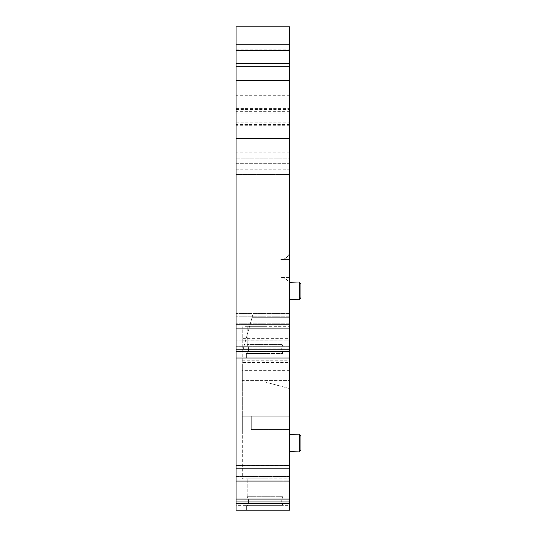 <?xml version="1.0" encoding="UTF-8"?>
<svg xmlns="http://www.w3.org/2000/svg" width="537" height="537" viewBox="0 0 537 537"><rect width="100%" height="100%" fill="white"/><g stroke="black" fill="none" stroke-linecap="round" stroke-linejoin="round"><path stroke-width="0.4" stroke-dasharray="2.69 2.01" d="M289.758 370.342L242.321 370.342L242.321 478.823L289.758 478.823L242.321 478.823L242.321 416.175L289.758 416.175L289.758 429.6L289.758 416.175L251.269 416.175L251.269 425.123L251.269 416.175L289.758 416.175L289.758 434.077L242.321 434.077L242.321 362.475L289.758 362.475L289.758 338.357L289.758 362.475M242.321 348.191L243.436 348.191L242.563 351.285L253.256 313.252L289.758 313.252L289.758 317.723L251.994 317.723L289.758 317.723L289.758 313.252L253.256 313.252L249.483 326.677L289.758 326.677L289.758 317.723L289.758 478.823L289.758 429.6L251.269 429.6L289.758 429.6L251.269 429.6L251.269 416.175L251.269 429.6L251.269 425.123L251.269 429.6L289.758 429.6L289.758 416.175L242.321 416.175L242.321 434.077M265.144 478.823L247.242 478.823L265.144 478.823M265.144 326.677L247.242 326.677L265.144 326.677M242.771 340.196L242.771 362.475L242.771 326.677L242.771 340.196L289.758 340.102L289.758 357.998L289.758 138.727L236.058 138.727L236.058 76.073L236.058 170.048L236.058 26.85L289.758 26.85L289.758 49.223L236.058 49.223M289.758 328.913L289.758 313.393L289.758 328.913L236.058 328.913L236.058 138.727L289.758 138.727L289.758 152.152L289.758 76.073L289.758 170.048L289.758 49.223M265.144 510.15L246.349 510.15L265.144 510.15M289.758 503.807L236.058 503.807L236.058 510.15L236.058 505.673L236.058 510.15L289.758 510.15L236.058 510.15L289.758 510.15L289.758 465.398L236.058 465.398L236.058 505.673L289.758 505.673L289.758 465.398L236.058 465.398L236.058 505.673L289.758 505.673L289.758 510.15L289.758 434.077M283.046 326.677L283.046 344.573L247.242 344.573L283.046 344.573C281.26 347.56 281.26 350.54 283.046 353.527L247.242 353.527L283.046 353.527C281.26 350.54 281.26 347.56 283.046 344.573L283.046 326.677M283.046 496.725L247.242 496.725L283.046 496.725C281.26 499.705 281.26 502.692 283.046 505.673L246.349 505.673L283.046 505.673C281.26 502.692 281.26 499.705 283.046 496.725L283.046 478.823L283.046 496.725M289.758 348.191L243.436 348.191L249.483 326.677L242.771 326.677M289.758 357.998L236.058 357.998L289.758 357.998L289.758 346.815L289.758 357.998L236.058 357.998L236.058 328.913M265.144 357.998L246.349 357.998L265.144 357.998M289.758 117.039L289.758 169.209L236.058 169.209L236.058 117.039L289.758 117.039L289.758 108.588L289.758 169.209M289.758 481.065L289.758 476.507L289.758 481.065L236.058 481.065L236.058 357.998M242.771 338.357L289.758 338.357M242.321 370.342L242.321 380.377L289.758 380.377L242.321 380.377L242.321 362.475M289.758 326.677L289.758 340.196M289.758 346.815L236.058 346.815L289.758 346.815L289.758 340.102L289.758 346.815L242.771 346.815M236.058 503.807L236.058 465.545L289.758 465.545L236.058 465.545L236.058 468.392L289.758 468.392L236.058 468.392L236.058 476.507L289.758 476.507L289.758 465.545L289.758 476.507L236.058 476.507L236.058 465.545L236.058 481.065M289.758 443.025L289.758 451.583L289.758 443.025M289.758 286.402L289.758 277.448L289.758 286.402A8.948 8.948 0 0 0 280.804 277.448A8.948 8.948 0 0 1 289.758 286.402A8.948 8.948 0 0 0 280.804 277.448A8.948 8.948 0 0 1 289.758 286.402M289.758 259.552L289.758 250.598L289.758 259.552L289.758 250.598L289.758 259.552L280.804 259.552A8.948 8.948 0 0 0 289.758 250.598A8.948 8.948 0 0 1 280.804 259.552A8.948 8.948 0 0 0 289.758 250.598A8.948 8.948 0 0 1 280.804 259.552L289.758 259.552M289.758 290.873L289.758 299.431L289.758 290.873M236.058 117.039L236.058 174.525L289.758 174.525L289.758 179.002L289.758 174.525L236.058 174.525L236.058 179.002L289.758 179.002L236.058 179.002L236.058 169.209M236.058 138.727L236.058 152.152L236.058 138.727L289.758 138.727L236.058 138.727M289.758 124.403L236.058 124.403M289.758 76.073L236.058 76.073L289.758 76.073M289.758 170.048L236.058 170.048L289.758 170.048M236.058 324.361L236.058 313.393L236.058 324.361L289.758 324.361L236.058 324.361M289.758 316.246L236.058 316.246L289.758 316.246M289.758 313.393L236.058 313.393L289.758 313.393M289.758 501.934L236.058 501.934M289.758 499.088L236.058 499.088M289.758 349.782L236.058 349.782M289.758 346.936L236.058 346.936M289.758 388.613L264.694 381.894L289.758 381.894L264.694 381.894L289.758 388.613M289.758 434.467L299.223 434.138L299.223 451.912L299.223 443.025L299.223 451.912L289.758 451.583M300.942 449.738L300.942 436.312M289.758 282.314L299.223 281.985L299.223 299.767L299.223 281.985L299.223 299.767L289.758 299.431M300.942 290.873L300.942 297.585L300.942 290.873M300.942 297.585L300.942 284.16M236.058 158.865L289.758 158.865L236.058 158.865M265.144 353.527L246.349 353.527L265.144 353.527M242.321 360.267L289.758 360.267M247.242 496.725C249.027 499.705 249.027 502.692 247.242 505.673C248.779 503.189 248.993 500.591 247.879 497.886L247.242 496.725L247.242 478.823L247.242 496.725M247.242 344.573C249.027 347.56 249.027 350.54 247.242 353.527C248.772 351.057 248.993 348.473 247.899 345.781L247.242 344.573L247.242 326.677L247.242 344.573M289.758 277.448L280.804 277.448L289.758 277.448M242.321 425.123L289.758 425.123M236.058 109.608L289.758 109.608M289.758 95.975L236.058 95.975M236.058 122.194L289.758 122.194M289.758 125.302L236.058 125.302M289.758 163.329L236.058 163.329M289.758 111.662L236.058 111.662M289.758 105.004L236.058 105.004M289.758 95.284L236.058 95.284M289.758 92.122L236.058 92.122M289.758 323.811L236.058 323.811L289.758 323.811M289.758 475.957L236.058 475.957L289.758 475.957M289.758 503.451L236.058 503.451M289.758 351.654L236.058 351.654M289.758 351.299L236.058 351.299M236.058 113.059L289.758 113.059M236.058 109.186L289.758 109.186M236.058 163.335L289.758 163.335M289.758 340.102L236.058 340.102L289.758 340.102M289.758 152.152L236.058 152.152M236.058 108.588L289.758 108.588M246.349 505.673L246.349 510.15L246.349 505.673M283.939 505.673L283.939 510.15L283.939 505.673M246.349 353.527L246.349 357.998L246.349 353.527M283.939 353.527L283.939 357.998L283.939 353.527"/><path stroke-width="0.81" d="M289.758 481.065L289.758 510.15L236.058 510.15L236.058 357.998L289.758 357.998L289.758 481.065L236.058 481.065M289.758 44.752L236.058 44.752L236.058 26.85L289.758 26.85L289.758 328.913L236.058 328.913L236.058 357.998M289.758 138.727L236.058 138.727L236.058 328.913M289.758 328.913L289.758 357.998M236.058 44.752L236.058 138.727M289.758 66.232L236.058 66.232M289.758 80.55L236.058 80.55M289.758 346.936L236.058 346.936M289.758 349.782L236.058 349.782M289.758 499.088L236.058 499.088M289.758 501.934L236.058 501.934M289.758 451.583L299.223 451.912L299.223 434.138L300.942 436.312L300.942 449.738L299.223 451.912L300.942 449.738M289.758 299.431L299.223 299.767L299.223 281.985L300.942 284.16L300.942 297.585L299.223 299.767L300.942 297.585M289.758 50.337L236.058 50.337M289.758 63.507L236.058 63.507M289.758 351.299L236.058 351.299M289.758 351.654L236.058 351.654M289.758 503.451L236.058 503.451M289.758 503.807L236.058 503.807M289.758 434.467L299.223 434.138L300.942 436.312M289.758 282.314L299.223 281.985L300.942 284.16"/></g></svg>
